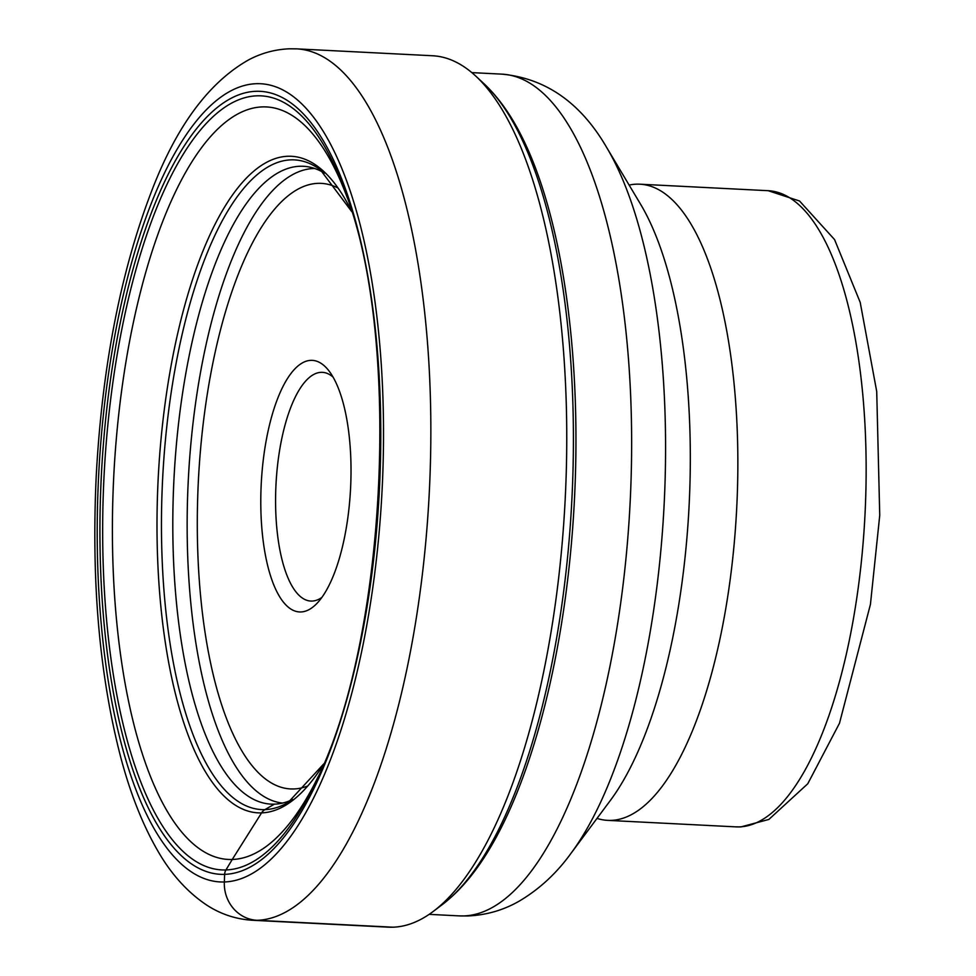 <?xml version="1.0" encoding="UTF-8"?>
<svg xmlns="http://www.w3.org/2000/svg" width="976" height="976" viewBox="0 0 976 976"><rect width="100%" height="100%" fill="white"/><g stroke="black" fill="none" stroke-linecap="round" stroke-linejoin="round"><path stroke-width="1.46" d="M347.407 198.079A376.736 133.785 92.9 0 0 345.394 192.748A376.736 133.785 92.9 0 0 262.471 106.896A376.736 133.785 -87.1 0 0 113.24 487.573A376.736 133.785 -87.1 0 0 232.251 859.478L225.944 869.958A8.894 8.308 88.1 0 0 224.639 874.362L224.334 881.975A36.637 34.233 88.1 0 0 257.066 920.307A436.26 154.916 -87.1 0 0 429.599 485.95A436.26 154.916 -87.1 0 0 296.667 48.861L432.563 55.754A436.26 154.916 92.9 0 1 475.776 76.091A436.26 154.916 92.9 0 1 565.189 499.309A436.26 154.916 92.9 0 1 433.417 911.303A436.26 154.916 92.9 0 1 392.962 927.2A436.26 154.916 92.9 0 1 388.363 927.163L252.467 920.27A436.26 154.916 -87.1 0 0 257.066 920.307L392.962 927.2M292.69 799.478A319.335 113.399 92.9 0 1 274.39 804.151A319.335 113.399 -87.1 0 1 270.486 804.102A319.335 113.399 -87.1 0 1 173.752 483.449A319.335 113.399 -87.1 0 1 300.01 166.249A319.335 113.399 92.9 0 1 302.841 166.262A319.335 113.399 92.9 0 1 324.459 173.106M318.054 776.945A376.736 133.785 92.9 0 1 315.504 782.057A376.736 133.785 92.9 0 1 232.251 859.478L261.568 812.886A328.705 116.73 -87.1 0 0 323.751 763.976M300.852 611.964A125.953 44.725 92.9 0 1 261.068 487.622A125.953 44.725 92.9 0 1 310.954 360.351A125.953 44.725 92.9 0 1 328.778 370.648A125.953 44.725 92.9 0 1 350.567 488.415A125.953 44.725 92.9 0 1 316.968 603.375A125.953 44.725 92.9 0 1 300.852 611.964M321.86 597.446A114.509 40.663 92.9 0 1 312.003 601.07A114.509 40.663 92.9 0 1 310.795 601.057A114.509 40.663 92.9 0 1 275.903 486.329A114.509 40.663 92.9 0 1 321.189 372.332A114.509 40.663 92.9 0 1 322.397 372.344A114.509 40.663 92.9 0 1 333.036 377.053M597.007 818.388A318.493 113.094 -87.1 0 0 607.621 820.365A318.493 113.094 -87.1 0 0 610.988 820.389A318.493 113.094 -87.1 0 0 736.941 503.287A318.493 113.094 -87.1 0 0 639.89 184.196A318.493 113.094 -87.1 0 0 636.535 184.159A318.493 113.094 -87.1 0 0 629.13 185.074M274.39 804.151L264.935 809.616A10.236 9.565 88.1 0 0 261.568 812.886A328.705 116.73 -87.1 0 1 157.734 488.403A328.705 116.73 -87.1 0 1 287.944 156.258A328.705 116.73 -87.1 0 1 351.763 211.56M224.334 881.975A399.623 141.91 -87.1 0 0 382.629 478.179A399.623 141.91 -87.1 0 0 256.395 83.692A399.623 141.91 -87.1 0 0 98.1 487.488A399.623 141.91 -87.1 0 0 224.334 881.975M224.639 874.362A391.998 139.202 92.9 0 1 100.809 487.39A391.998 139.202 92.9 0 1 256.09 91.293A391.998 139.202 92.9 0 1 379.908 478.264A391.998 139.202 92.9 0 1 224.639 874.362M442.372 904.532C457.232 893.162 470.932 877.839 483.498 858.575A424.255 150.658 -87.1 0 0 520.269 133.627C509.728 113.179 497.638 96.551 484.011 83.729A428.732 152.244 92.9 0 1 571.875 499.651A428.732 152.244 92.9 0 1 442.372 904.532L433.417 911.303M323.8 763.854L288.31 802.321A325.264 115.51 92.9 0 1 264.935 809.616A325.264 115.51 92.9 0 1 162.187 488.525A325.264 115.51 92.9 0 1 291.031 159.857A325.264 115.51 92.9 0 1 320.396 169.824L351.811 211.694M257.042 95.819A387.521 137.616 92.9 0 1 345.943 193.858C401.77 339.343 386.435 641.903 316.151 781.007A387.521 137.616 92.9 0 1 225.944 869.958A387.521 137.616 92.9 0 1 103.529 487.402A387.521 137.616 92.9 0 1 257.042 95.819M606.694 147.535L640.585 204.24A338.001 120.024 92.9 0 1 689.105 505.592A338.001 120.024 92.9 0 1 610.342 800.479L570.887 853.475A400.184 142.106 -87.1 0 0 664.144 504.324A400.184 142.106 -87.1 0 0 606.694 147.535C580.781 102.858 545.889 78.397 502.018 74.152A421.412 149.645 92.9 0 1 630.435 496.259A421.412 149.645 92.9 0 1 463.832 915.927A421.412 149.645 92.9 0 1 463.771 915.927A421.412 149.645 92.9 0 1 459.318 915.891L429.147 914.353M314.699 168.482A317.773 112.85 -87.1 0 0 313.735 168.506A317.773 112.85 -87.1 0 0 188.222 481.534A317.773 112.85 -87.1 0 0 282.503 803.089M337.672 187.843A303.17 107.653 -87.1 0 0 318.066 183.342A303.17 107.653 -87.1 0 0 197.969 489.684A303.17 107.653 -87.1 0 0 293.739 788.962A303.17 107.653 -87.1 0 0 307.318 786.156M735.916 826.867L740.93 826.916L768.844 819.45L807.774 783.752L839.482 723.253L870.433 604.376L879.742 515.328L876.716 391.474L860.21 302.401L834.565 239.584L799.551 201.007L768.185 190.698A318.493 113.094 92.9 0 1 865.236 509.667A318.493 113.094 92.9 0 1 739.357 826.892A318.493 113.094 92.9 0 1 739.271 826.904A318.493 113.094 92.9 0 1 735.916 826.867L607.621 820.365M296.667 48.861L289.408 48.8C275.256 49.398 261.873 52.972 249.27 59.524C208.864 82.069 176.131 126.416 151.073 192.553C120.414 272.902 102.151 367.196 96.258 475.434C91.195 582.611 99.601 677.527 121.5 760.17C130.906 794.781 142.716 824.513 156.929 849.364C170.349 873.227 186.88 891.759 206.522 904.959C220.515 914.109 235.826 919.221 252.467 920.27M484.011 83.729L475.776 76.091M570.887 853.475C556.662 873.117 539.74 888.819 520.135 900.592C504.238 909.937 486.841 915.073 467.931 915.964L459.318 915.891M502.018 74.152L471.835 72.614M768.185 190.698L639.89 184.196"/></g></svg>
